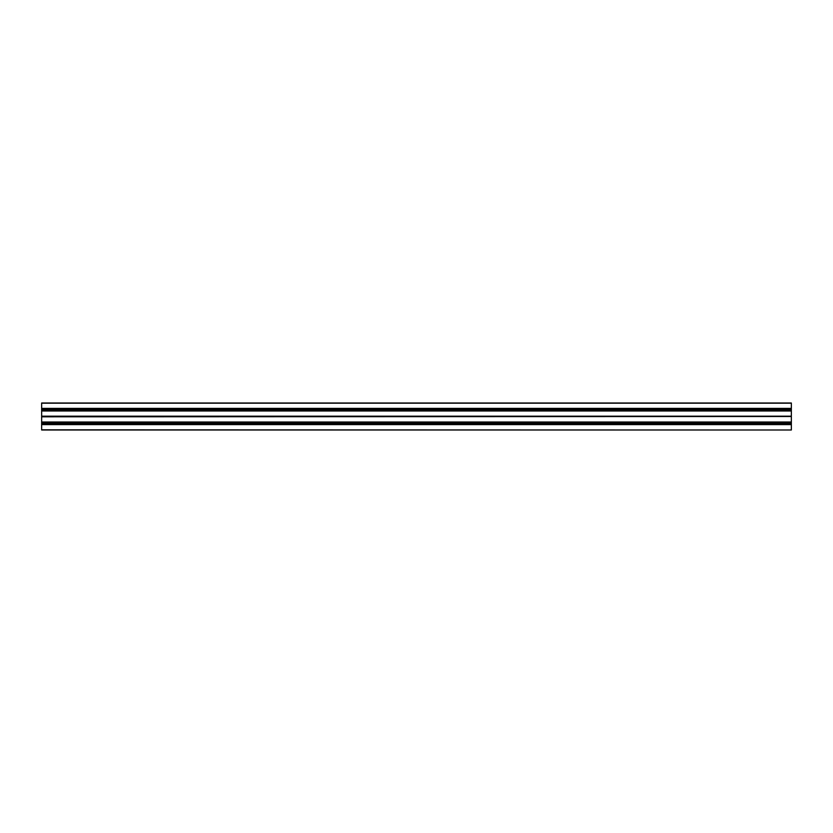 <?xml version="1.0" encoding="UTF-8"?>
<svg xmlns="http://www.w3.org/2000/svg" width="833" height="833" viewBox="0 0 833 833"><rect width="100%" height="100%" fill="white"/><g stroke="black" fill="none" stroke-linecap="round" stroke-linejoin="round"><path stroke-width="1.25" d="M41.65 409.597L791.35 409.597L791.35 403.005L41.65 403.005L41.65 429.995L791.35 429.995L41.65 429.818M791.35 409.597L791.35 410.315L41.65 410.315M791.35 410.315L41.65 410.804M791.35 410.804L791.35 416.198L41.65 416.198M791.35 416.198L41.65 416.5M791.35 416.5L41.65 416.802M791.35 416.802L791.35 422.196L41.65 422.196M791.35 422.196L41.65 422.685M791.35 422.685L791.35 423.403L41.65 423.403M791.35 423.403L791.35 429.818M791.35 403.182L41.65 403.182M791.35 408.399L41.65 408.399M791.35 410.627L41.65 410.627M791.35 410.981L41.65 410.981M791.35 422.019L41.65 422.019M791.35 422.373L41.65 422.373M791.35 424.601L41.65 424.601"/></g></svg>
